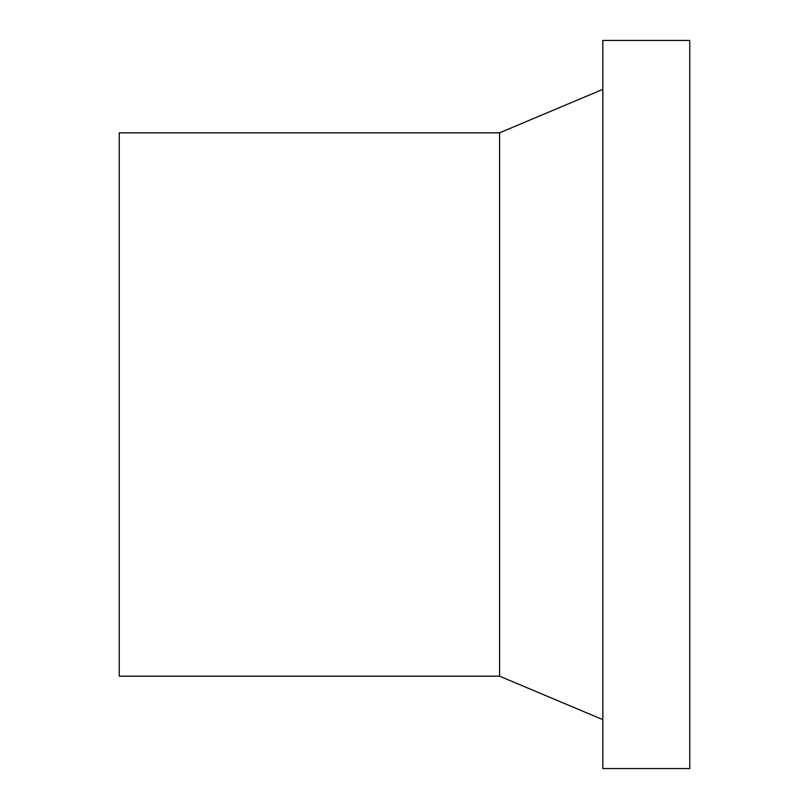 <?xml version="1.0" encoding="UTF-8"?>
<svg xmlns="http://www.w3.org/2000/svg" width="809" height="809" viewBox="0 0 809 809"><rect width="100%" height="100%" fill="white"/><g stroke="black" fill="none" stroke-linecap="round" stroke-linejoin="round"><path stroke-width="1.21" d="M499.588 132.818L119.236 132.818L119.236 676.182L499.588 676.182L499.588 132.818L602.826 89.354M602.826 719.646L499.588 676.182M602.826 40.45L602.826 768.55L689.764 768.55L689.764 40.45L602.826 40.45"/></g></svg>
